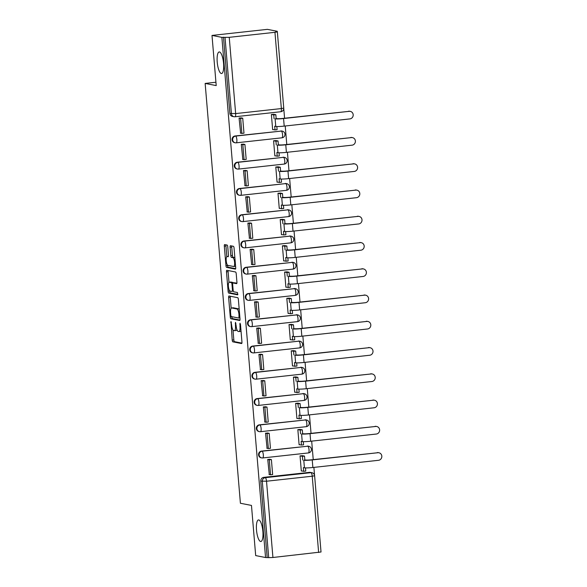 <?xml version="1.0" encoding="UTF-8"?>
<svg xmlns="http://www.w3.org/2000/svg" width="587" height="587" viewBox="0 0 587 587"><rect width="100%" height="100%" fill="white"/><g stroke="black" fill="none" stroke-linecap="round" stroke-linejoin="round"><path stroke-width="0.88" d="M230.977 321.441L232.21 340.086A1.666 0.477 -96.3 0 0 232.834 341.832L241.602 343.549A1.666 0.477 -96.3 0 0 241.639 343.549A1.666 0.477 -96.3 0 0 241.947 341.994L240.472 324.435L240.002 323.21L239.98 326.577A5.327 1.519 -96.3 0 1 239.004 331.567A5.327 1.519 -96.3 0 1 238.865 331.56L238.139 331.413A5.327 1.519 -96.3 0 1 236.135 325.822L235.475 322.322L235.453 325.69A5.327 1.519 -96.3 0 1 234.477 330.679A5.327 1.519 -96.3 0 1 234.338 330.672L233.611 330.525A5.327 1.519 -96.3 0 1 231.608 324.934L230.977 321.441M221.299 73.507A10.852 3.096 -96.3 0 0 221.578 73.522A10.852 3.096 -96.3 0 0 223.522 62.875A10.852 3.096 -96.3 0 0 219.487 51.964A10.852 3.096 -96.3 0 0 219.208 51.95A10.852 3.096 -96.3 0 0 217.263 62.596A10.852 3.096 -96.3 0 0 221.299 73.507M260.591 541.485A10.852 3.096 -96.3 0 0 260.87 541.5A10.852 3.096 -96.3 0 0 262.822 530.853A10.852 3.096 -96.3 0 0 258.786 519.943A10.852 3.096 -96.3 0 0 258.507 519.928A10.852 3.096 -96.3 0 0 256.556 530.575A10.852 3.096 -96.3 0 0 260.591 541.485M227.756 246.819A1.666 0.477 -96.3 0 0 227.125 245.072L224.667 244.588A1.666 0.477 -96.3 0 0 224.63 244.588A1.666 0.477 -96.3 0 0 224.322 246.151L225.958 265.647A1.666 0.477 -96.3 0 0 226.582 267.393L235.35 269.11A1.666 0.477 -96.3 0 0 235.394 269.11A1.666 0.477 -96.3 0 0 235.695 267.555L234.059 248.059A1.666 0.477 -96.3 0 0 233.435 246.313L230.464 245.726A1.666 0.477 -96.3 0 0 230.42 245.726A1.666 0.477 -96.3 0 0 230.119 247.281L230.816 255.631A1.666 0.477 -96.3 0 0 231.439 257.377L232.914 257.664A4.454 1.269 -96.3 0 1 234.573 262.147A4.454 1.269 -96.3 0 1 233.773 266.513A4.454 1.269 -96.3 0 1 233.655 266.505L227.888 265.375A4.454 1.269 -96.3 0 1 226.23 260.899A4.454 1.269 -96.3 0 1 227.03 256.526A4.454 1.269 -96.3 0 1 227.147 256.534L228.108 256.724A1.666 0.477 -96.3 0 0 228.152 256.724A1.666 0.477 -96.3 0 0 228.453 255.169L227.756 246.819M265.551 557.525L255.683 555.588L251.471 505.429L240.406 503.257L205.149 83.427L216.214 85.592L212.002 35.425L221.871 37.363L265.551 557.525L268.707 557.65L262.301 481.391A3.39 3.236 -78.9 0 1 265.251 477.671L310.956 472.66A3.39 3.236 -78.9 0 1 311.888 472.696L310.354 472.396A3.39 3.236 101.1 0 0 309.415 472.359L310.956 472.66A3.39 0.969 -96.3 0 1 312.233 476.218L266.52 481.23L272.926 557.489L268.707 557.65M228.981 295.98A1.666 0.477 -96.3 0 0 228.945 295.98A1.666 0.477 -96.3 0 0 228.637 297.536L230.273 317.031A1.666 0.477 -96.3 0 0 230.896 318.785L239.665 320.502A1.666 0.477 -96.3 0 0 239.709 320.502A1.666 0.477 -96.3 0 0 240.01 318.946L238.373 299.443A1.666 0.477 -96.3 0 0 237.75 297.697L228.981 295.98M229.708 290.844L228.116 291.343L226.479 271.84A1.666 0.477 -96.3 0 1 226.787 270.284A1.666 0.477 -96.3 0 1 226.824 270.284L235.592 272.001A1.666 0.477 -96.3 0 1 236.216 273.747L236.921 282.098A1.666 0.477 -96.3 0 1 236.612 283.653A1.666 0.477 -96.3 0 1 236.568 283.653L233.017 282.956A1.666 0.477 -96.3 0 0 232.973 282.956A1.666 0.477 -96.3 0 0 232.665 284.512L233.134 290.051A1.666 0.477 -96.3 0 0 233.758 291.798L237.456 292.524L237.684 294.835M237.654 294.835L228.739 293.089A1.666 0.477 -96.3 0 1 228.116 291.343M212.002 35.425L267.401 29.35L277.269 31.287L277.313 31.801M314.559 475.331L313.891 467.391M313.238 459.621L311.682 441.131M311.037 433.36L309.481 414.87M308.828 407.099L307.272 388.609M306.619 380.838L305.071 362.348M304.418 354.577L302.863 336.087M302.21 328.316L300.661 309.826M300.008 302.056L298.453 283.565M297.8 275.795L296.252 257.304M295.599 249.534L294.043 231.043M293.39 223.273L291.842 204.782M291.189 197.012L289.633 178.521M288.98 170.751L287.432 152.26M286.779 144.49L285.223 126M284.57 118.229L283.756 108.507M221.871 37.363L229.246 37.326L274.951 32.314L277.343 31.83L275.655 31.463L277.269 31.287M267.166 557.349L260.76 481.091A3.39 3.236 -78.9 0 1 263.71 477.37L309.415 472.359M318.631 552.477L312.233 476.218L314.617 475.741L321.023 552L272.926 557.489M302.481 455.703L300.045 455.886L301.322 471.038L301.916 470.972M270.181 459.35L267.745 459.43L269.286 474.553M267.98 433.089L265.537 433.169L267.085 448.292M300.273 429.442L297.844 429.625L299.113 444.777L299.708 444.711M265.772 406.828L263.336 406.908L264.876 422.031M298.064 403.181L295.635 403.364L296.912 418.516L297.506 418.45M263.57 380.567L261.127 380.647L262.675 395.77M295.863 376.92L293.434 377.103L294.703 392.255L295.298 392.189M261.362 354.306L258.926 354.387L260.467 369.509M293.654 350.659L291.225 350.843L292.502 365.995L293.096 365.928M259.161 328.045L256.717 328.126L258.265 343.248M291.453 324.398L289.024 324.582L290.294 339.734L290.888 339.668M256.952 301.784L254.516 301.865L256.057 316.987M289.244 298.137L286.816 298.321L288.092 313.473L288.679 313.407M254.751 275.523L252.307 275.604L253.855 290.726M287.043 271.876L284.614 272.06L285.884 287.212L286.478 287.146M252.542 249.262L250.106 249.343L251.647 264.466M284.834 245.615L282.406 245.799L283.675 260.951L284.269 260.885M250.341 223.001L247.897 223.082L249.446 238.205M282.633 219.355L280.204 219.538L281.474 234.69L282.068 234.624M248.132 196.74L245.696 196.821L247.237 211.944M280.425 193.094L277.996 193.277L279.265 208.429L279.86 208.363M245.924 170.479L243.488 170.56L245.028 185.683M278.223 166.833L275.787 167.016L277.064 182.168L277.658 182.102M243.722 144.219L241.286 144.299L242.827 159.422M276.015 140.572L273.586 140.755L274.855 155.907L275.45 155.841M241.514 117.958L239.078 118.038L240.619 133.161M273.813 114.318L271.377 114.494L272.654 129.646L273.248 129.58M235.042 135.979L235.585 136.089A3.39 0.969 83.7 0 1 236.862 139.647A3.39 0.969 83.7 0 1 236.238 142.824A3.39 0.969 83.7 0 1 236.157 142.824A3.39 3.236 -78.9 0 1 235.218 142.78L234.675 142.678A3.39 3.236 101.1 0 1 235.042 135.979L281.298 131.077A3.39 3.236 -78.9 0 1 282.23 131.114L281.687 131.004A3.39 3.236 101.1 0 0 280.747 130.967M237.251 162.239L237.794 162.35A3.39 0.969 83.7 0 1 239.07 165.908A3.39 0.969 83.7 0 1 238.447 169.085A3.39 0.969 83.7 0 1 238.359 169.085A3.39 3.236 -78.9 0 1 237.427 169.041L236.877 168.939A3.39 3.236 101.1 0 1 237.251 162.239L283.499 157.338A3.39 3.236 -78.9 0 1 284.438 157.375L283.888 157.265A3.39 3.236 101.1 0 0 282.956 157.228M239.452 188.5L240.002 188.61A3.39 0.969 83.7 0 1 241.272 192.169A3.39 0.969 83.7 0 1 240.648 195.346A3.39 0.969 83.7 0 1 240.567 195.346A3.39 3.236 -78.9 0 1 239.628 195.302L239.085 195.2A3.39 3.236 101.1 0 1 239.452 188.5L285.708 183.599A3.39 3.236 -78.9 0 1 286.639 183.636L286.096 183.526A3.39 3.236 101.1 0 0 285.165 183.489M241.661 214.761L242.204 214.871A3.39 0.969 83.7 0 1 243.48 218.43A3.39 0.969 83.7 0 1 242.857 221.607A3.39 0.969 83.7 0 1 242.769 221.607A3.39 3.236 -78.9 0 1 241.837 221.563L241.286 221.46A3.39 3.236 101.1 0 1 241.661 214.761L287.909 209.852A3.39 3.236 -78.9 0 1 288.848 209.897L288.298 209.786A3.39 3.236 101.1 0 0 287.366 209.75M243.862 241.022L244.412 241.132A3.39 0.969 83.7 0 1 245.682 244.691A3.39 0.969 83.7 0 1 245.065 247.868A3.39 0.969 83.7 0 1 244.977 247.868A3.39 3.236 -78.9 0 1 244.038 247.824L243.495 247.721A3.39 3.236 101.1 0 1 243.862 241.022L290.117 236.113A3.39 3.236 -78.9 0 1 291.049 236.157L290.506 236.047A3.39 3.236 101.1 0 0 289.574 236.011M246.07 267.283L246.613 267.393A3.39 0.969 83.7 0 1 247.89 270.952A3.39 0.969 83.7 0 1 247.266 274.129A3.39 0.969 83.7 0 1 247.178 274.122A3.39 3.236 -78.9 0 1 246.247 274.085L245.696 273.982A3.39 3.236 101.1 0 1 246.07 267.283L292.319 262.374A3.39 3.236 -78.9 0 1 293.258 262.418L292.715 262.308A3.39 3.236 101.1 0 0 291.776 262.272M248.272 293.544L248.822 293.654A3.39 0.969 83.7 0 1 250.091 297.213A3.39 0.969 83.7 0 1 249.475 300.39A3.39 0.969 83.7 0 1 249.387 300.383A3.39 3.236 -78.9 0 1 248.448 300.346L247.905 300.243A3.39 3.236 101.1 0 1 248.272 293.544L294.527 288.635A3.39 3.236 -78.9 0 1 295.459 288.679L294.916 288.569A3.39 3.236 101.1 0 0 293.984 288.533M250.48 319.805L251.023 319.915A3.39 0.969 83.7 0 1 252.3 323.474A3.39 0.969 83.7 0 1 251.676 326.651A3.39 0.969 83.7 0 1 251.588 326.643A3.39 3.236 -78.9 0 1 250.656 326.607L250.106 326.504A3.39 3.236 101.1 0 1 250.48 319.805L296.736 314.896A3.39 3.236 -78.9 0 1 297.668 314.94L297.125 314.83A3.39 3.236 101.1 0 0 296.186 314.793M252.681 346.066L253.232 346.176A3.39 0.969 83.7 0 1 254.501 349.735A3.39 0.969 83.7 0 1 253.885 352.912A3.39 0.969 83.7 0 1 253.797 352.904A3.39 3.236 -78.9 0 1 252.858 352.868L252.315 352.765A3.39 3.236 101.1 0 1 252.681 346.066L298.937 341.157A3.39 3.236 -78.9 0 1 299.869 341.201L299.326 341.091A3.39 3.236 101.1 0 0 298.394 341.054M254.89 372.327L255.433 372.437A3.39 0.969 83.7 0 1 256.71 375.996A3.39 0.969 83.7 0 1 256.086 379.173A3.39 0.969 83.7 0 1 255.998 379.165A3.39 3.236 -78.9 0 1 255.066 379.129L254.523 379.019A3.39 3.236 101.1 0 1 254.89 372.327L301.146 367.418A3.39 3.236 -78.9 0 1 302.078 367.462L301.535 367.352A3.39 3.236 101.1 0 0 300.595 367.315M257.091 398.588L257.642 398.698A3.39 0.969 83.7 0 1 258.918 402.256A3.39 0.969 83.7 0 1 258.295 405.434A3.39 0.969 83.7 0 1 258.207 405.426A3.39 3.236 -78.9 0 1 257.267 405.39L256.724 405.279A3.39 3.236 101.1 0 1 257.091 398.588L303.347 393.679A3.39 3.236 -78.9 0 1 304.286 393.723L303.736 393.613A3.39 3.236 101.1 0 0 302.804 393.576M259.3 424.849L259.843 424.959A3.39 0.969 83.7 0 1 261.12 428.517A3.39 0.969 83.7 0 1 260.496 431.694A3.39 0.969 83.7 0 1 260.408 431.687A3.39 3.236 -78.9 0 1 259.476 431.65L258.933 431.54A3.39 3.236 101.1 0 1 259.3 424.849L305.556 419.94A3.39 3.236 -78.9 0 1 306.487 419.984L305.944 419.874A3.39 3.236 101.1 0 0 305.005 419.837M261.508 451.109L262.051 451.22A3.39 0.969 83.7 0 1 263.328 454.778A3.39 0.969 83.7 0 1 262.705 457.955A3.39 0.969 83.7 0 1 262.616 457.948A3.39 3.236 -78.9 0 1 261.685 457.911L261.134 457.801A3.39 3.236 101.1 0 1 261.508 451.109L307.757 446.201A3.39 3.236 -78.9 0 1 308.696 446.245L308.146 446.135A3.39 3.236 101.1 0 0 307.214 446.098M205.149 83.427L215.935 82.239M223.486 37.186L229.891 113.445A3.39 3.236 101.1 0 0 232.467 116.417L234.008 116.718A3.39 3.236 -78.9 0 1 231.425 113.746L225.026 37.487M235.952 330.496A5.327 1.519 -96.3 0 0 236.091 330.496A5.327 1.519 -96.3 0 0 236.847 329.476M240.487 331.384A5.327 1.519 -96.3 0 0 240.619 331.384A5.327 1.519 -96.3 0 0 241.037 331.112M232.995 330.026L233.824 339.91A1.666 0.477 -96.3 0 0 234.448 341.656L241.903 343.116M231.872 316.701L231.887 316.855A1.666 0.477 -96.3 0 0 232.518 318.602L239.973 320.069M230.295 296.237A1.666 0.477 -96.3 0 0 230.251 297.36L231.168 308.241M230.801 315.351L231.241 316.576L238.96 318.081L238.975 314.595A5.327 1.519 -96.3 0 0 236.972 309.004L231.718 307.97A5.327 1.519 -96.3 0 0 231.579 307.97A5.327 1.519 -96.3 0 0 230.603 312.952L230.801 315.351M239.203 309.32A5.327 1.519 -96.3 0 0 238.586 308.828L236.972 309.004M233.061 307.823A5.327 1.519 -96.3 0 1 233.193 307.786A5.327 1.519 -96.3 0 1 233.333 307.793L238.586 308.828M228.989 282.325L228.094 271.664L226.479 271.84M228.138 270.541A1.666 0.477 -96.3 0 0 228.094 271.664M236.877 283.22L234.631 282.78A1.666 0.477 -96.3 0 0 234.587 282.78A1.666 0.477 -96.3 0 0 234.543 282.787M237.889 294.388L230.361 292.913L228.739 293.089M229.326 282.23A4.454 1.269 -96.3 0 0 229.216 282.23A4.454 1.269 -96.3 0 0 228.416 286.595A4.454 1.269 -96.3 0 0 230.067 291.071L232.1 291.475A1.666 0.477 -96.3 0 0 232.144 291.475A1.666 0.477 -96.3 0 0 232.452 289.912L231.982 284.379A1.666 0.477 -96.3 0 0 231.359 282.633L229.326 282.23L230.94 282.053A4.454 1.269 -96.3 0 0 230.83 282.053A4.454 1.269 -96.3 0 0 230.72 282.083M233.325 282.912A1.666 0.477 -96.3 0 0 232.973 282.457L231.359 282.633M230.94 282.053L232.973 282.457M229.73 291.167A1.666 0.477 -96.3 0 0 230.361 292.913M234.866 257.693A4.454 1.269 -96.3 0 0 234.529 257.488L232.914 257.664M231.77 245.982A1.666 0.477 -96.3 0 0 231.733 247.105L232.43 255.448A1.666 0.477 -96.3 0 0 233.054 257.201L234.529 257.488M227.551 265.17L227.573 265.471A1.666 0.477 -96.3 0 0 228.196 267.217L235.658 268.677M225.98 244.845A1.666 0.477 -96.3 0 0 225.936 245.975L226.831 256.614M377.243 452.599A3.816 3.639 -78.9 0 1 378.292 452.643L378.938 452.768A3.816 3.639 101.1 0 0 377.889 452.724L312.233 459.922A6.78 0.58 175.2 0 1 303.787 460.245L305.886 460.017A4.579 0.389 -4.8 0 0 311.587 459.797L377.889 452.724M305.504 467.912L305.768 471.082L303.67 471.317L303.362 467.612L304.426 467.817A6.78 0.58 175.2 0 0 312.871 467.501L378.527 460.296A3.816 3.639 101.1 0 0 378.938 452.768M302.202 455.651L304.514 456.099L302.415 456.334L302.723 460.039M304.514 456.099L304.822 459.804M269.572 459.232L271.392 459.584L269.294 459.812L270.548 474.795L269.007 474.494M269.294 459.812L267.753 459.511M271.392 459.584L272.647 474.567L270.548 474.795M303.67 471.317L301.307 470.855M302.415 456.334L300.096 455.879M375.034 426.338A3.816 3.639 -78.9 0 1 376.091 426.382L376.737 426.507A3.816 3.639 101.1 0 0 375.68 426.463L310.031 433.668A6.78 0.58 175.2 0 1 301.586 433.984L303.684 433.756A4.579 0.389 -4.8 0 0 309.386 433.536L375.68 426.463M303.296 441.651L303.567 444.821L301.461 445.056L301.153 441.351L302.217 441.563A6.78 0.58 175.2 0 0 310.662 441.241L376.318 434.035A3.816 3.639 101.1 0 0 376.737 426.507M299.994 429.391L302.305 429.845L300.206 430.073L300.515 433.778M302.305 429.845L302.621 433.544M267.371 432.971L269.184 433.323L267.085 433.551L268.34 448.534L266.806 448.233M267.085 433.551L265.544 433.25M269.184 433.323L270.446 448.307L268.34 448.534M301.461 445.056L299.099 444.594M300.206 430.073L297.895 429.618M372.833 400.077A3.816 3.639 -78.9 0 1 373.882 400.121L374.528 400.246A3.816 3.639 101.1 0 0 373.479 400.202L307.823 407.407A6.78 0.58 175.2 0 1 299.377 407.723L301.476 407.495A4.579 0.389 -4.8 0 0 307.177 407.275L373.479 400.202M301.094 415.391L301.358 418.56L299.26 418.795L298.952 415.09L300.016 415.303A6.78 0.58 175.2 0 0 308.461 414.98L374.117 407.774A3.816 3.639 101.1 0 0 374.528 400.246M297.792 403.13L300.104 403.585L297.998 403.812L298.313 407.517M300.104 403.585L300.412 407.283M265.163 406.71L266.982 407.062L264.876 407.29L266.138 422.273L264.598 421.972M264.876 407.29L263.343 406.989M266.982 407.062L268.237 422.046L266.138 422.273M299.26 418.795L296.897 418.333M297.998 403.812L295.687 403.357M370.624 373.816A3.816 3.639 -78.9 0 1 371.681 373.86L372.327 373.985A3.816 3.639 101.1 0 0 371.27 373.941L305.622 381.146A6.78 0.58 175.2 0 1 297.176 381.462L299.275 381.234A4.579 0.389 -4.8 0 0 304.976 381.014L371.27 373.941M298.886 389.13L299.157 392.299L297.051 392.534L296.743 388.829L297.807 389.042A6.78 0.58 175.2 0 0 306.253 388.719L371.909 381.513A3.816 3.639 101.1 0 0 372.327 373.985M295.584 376.869L297.895 377.324L295.797 377.551L296.105 381.257M297.895 377.324L298.203 381.022M262.961 380.449L264.774 380.802L262.675 381.029L263.93 396.012L262.396 395.711M262.675 381.029L261.134 380.728M264.774 380.802L266.036 395.785L263.93 396.012M297.051 392.534L294.689 392.072M295.797 377.551L293.485 377.096M368.423 347.555A3.816 3.639 -78.9 0 1 369.472 347.599L370.118 347.724A3.816 3.639 101.1 0 0 369.069 347.68L303.413 354.886A6.78 0.58 175.2 0 1 294.968 355.201L297.066 354.974A4.579 0.389 -4.8 0 0 302.767 354.753L369.069 347.68M296.684 362.869L296.949 366.039L294.85 366.273L294.535 362.568L295.606 362.781A6.78 0.58 175.2 0 0 304.051 362.458L369.7 355.252A3.816 3.639 101.1 0 0 370.118 347.724M293.383 350.608L295.694 351.063L293.588 351.29L293.904 354.996M295.694 351.063L296.002 354.761M260.753 354.188L262.572 354.541L260.467 354.775L261.729 369.751L260.188 369.45M260.467 354.775L258.933 354.467M262.572 354.541L263.827 369.524L261.729 369.751M294.85 366.273L292.487 365.811M293.588 351.29L291.277 350.835M366.215 321.294A3.816 3.639 -78.9 0 1 367.271 321.338L367.917 321.463A3.816 3.639 101.1 0 0 366.86 321.419L301.204 328.625A6.78 0.58 175.2 0 1 292.766 328.94L294.865 328.713A4.579 0.389 -4.8 0 0 300.566 328.493L366.86 321.419M294.476 336.608L294.74 339.778L292.642 340.012L292.333 336.307L293.397 336.52A6.78 0.58 175.2 0 0 301.843 336.197L367.499 328.991A3.816 3.639 101.1 0 0 367.917 321.463M291.174 324.347L293.485 324.802L291.387 325.029L291.695 328.735M293.485 324.802L293.793 328.5M258.551 327.928L260.364 328.28L258.265 328.515L259.52 343.49L257.987 343.19M258.265 328.515L256.724 328.206M260.364 328.28L261.619 343.263L259.52 343.49M292.642 340.012L290.279 339.55M291.387 325.029L289.075 324.574M364.013 295.034A3.816 3.639 -78.9 0 1 365.063 295.078L365.708 295.202A3.816 3.639 101.1 0 0 364.659 295.158L299.003 302.364A6.78 0.58 175.2 0 1 290.558 302.679L292.656 302.452A4.579 0.389 -4.8 0 0 298.357 302.232L364.659 295.158M292.275 310.347L292.539 313.517L290.44 313.752L290.125 310.046L291.196 310.259A6.78 0.58 175.2 0 0 299.641 309.936L365.29 302.731A3.816 3.639 101.1 0 0 365.708 295.202M288.965 298.086L291.277 298.541L289.178 298.768L289.494 302.474M291.277 298.541L291.592 302.239M256.343 301.667L258.155 302.019L256.057 302.254L257.319 317.229L255.778 316.929M256.057 302.254L254.523 301.953M258.155 302.019L259.417 317.002L257.319 317.229M290.44 313.752L288.07 313.289M289.178 298.768L286.867 298.313M361.805 268.773A3.816 3.639 -78.9 0 1 362.861 268.817L363.5 268.941A3.816 3.639 101.1 0 0 362.45 268.897L296.795 276.103A6.78 0.58 175.2 0 1 288.356 276.418L290.455 276.191A4.579 0.389 -4.8 0 0 296.149 275.971L362.45 268.897M290.066 284.086L290.33 287.263L288.232 287.491L287.923 283.785L288.987 283.998A6.78 0.58 175.2 0 0 297.433 283.675L363.089 276.47A3.816 3.639 101.1 0 0 363.5 268.941M286.764 271.825L289.075 272.28L286.977 272.507L287.285 276.213M289.075 272.28L289.384 275.978M254.142 275.406L255.954 275.758L253.855 275.993L255.11 290.969L253.577 290.668M253.855 275.993L252.315 275.692M255.954 275.758L257.209 290.741L255.11 290.969M288.232 287.491L285.869 287.028M286.977 272.507L284.666 272.052M359.604 242.512A3.816 3.639 -78.9 0 1 360.653 242.556L361.298 242.68A3.816 3.639 101.1 0 0 360.249 242.636L294.593 249.842A6.78 0.58 175.2 0 1 286.148 250.157L288.246 249.93A4.579 0.389 -4.8 0 0 293.948 249.71L360.249 242.636M287.865 257.825L288.129 261.002L286.03 261.23L285.715 257.524L286.786 257.737A6.78 0.58 175.2 0 0 295.232 257.414L360.88 250.209A3.816 3.639 101.1 0 0 361.298 242.68M284.556 245.564L286.867 246.019L284.768 246.247L285.084 249.952M286.867 246.019L287.182 249.717M251.933 249.145L253.745 249.497L251.647 249.732L252.909 264.708L251.368 264.407M251.647 249.732L250.113 249.431M253.745 249.497L255.007 264.48L252.909 264.708M286.03 261.23L283.66 260.767M284.768 246.247L282.457 245.792M357.395 216.251A3.816 3.639 -78.9 0 1 358.452 216.295L359.09 216.42A3.816 3.639 101.1 0 0 358.041 216.376L292.385 223.581A6.78 0.58 175.2 0 1 283.939 223.896L286.045 223.669A4.579 0.389 -4.8 0 0 291.739 223.456L358.041 216.376M285.656 231.564L285.92 234.741L283.822 234.969L283.514 231.263L284.578 231.476A6.78 0.58 175.2 0 0 293.023 231.153L358.679 223.955A3.816 3.639 101.1 0 0 359.09 216.42M282.354 219.303L284.666 219.758L282.567 219.986L282.875 223.691M284.666 219.758L284.974 223.456M249.724 222.884L251.544 223.236L249.446 223.471L250.7 238.454L249.167 238.146M249.446 223.471L247.905 223.17M251.544 223.236L252.799 238.219L250.7 238.454M283.822 234.969L281.459 234.507M282.567 219.986L280.256 219.531M355.194 189.99A3.816 3.639 -78.9 0 1 356.243 190.034L356.889 190.159A3.816 3.639 101.1 0 0 355.839 190.115L290.183 197.32A6.78 0.58 175.2 0 1 281.738 197.636L283.837 197.408A4.579 0.389 -4.8 0 0 289.538 197.195L355.839 190.115M283.448 205.303L283.719 208.48L281.621 208.708L281.305 205.002L282.376 205.215A6.78 0.58 175.2 0 0 290.814 204.892L356.47 197.694A3.816 3.639 101.1 0 0 356.889 190.159M280.146 193.042L282.457 193.497L280.359 193.725L280.674 197.43M282.457 193.497L282.773 197.195M247.523 196.623L249.336 196.975L247.237 197.21L248.499 212.193L246.958 211.885M247.237 197.21L245.704 196.909M249.336 196.975L250.598 211.958L248.499 212.193M281.621 208.708L279.251 208.246M280.359 193.725L278.047 193.27M352.985 163.729A3.816 3.639 -78.9 0 1 354.034 163.773L354.68 163.898A3.816 3.639 101.1 0 0 353.631 163.854L287.975 171.059A6.78 0.58 175.2 0 1 279.529 171.375L281.635 171.147A4.579 0.389 -4.8 0 0 287.329 170.934L353.631 163.854M281.246 179.042L281.511 182.219L279.412 182.447L279.104 178.742L280.168 178.954A6.78 0.58 175.2 0 0 288.613 178.631L354.269 171.433A3.816 3.639 101.1 0 0 354.68 163.898M277.945 166.781L280.256 167.236L278.157 167.464L278.465 171.169M280.256 167.236L280.564 170.942M245.315 170.362L247.134 170.714L245.036 170.949L246.291 185.932L244.757 185.624M245.036 170.949L243.495 170.648M247.134 170.714L248.389 185.697L246.291 185.932M279.412 182.447L277.049 181.985M278.157 167.464L275.846 167.009M350.784 137.468A3.816 3.639 -78.9 0 1 351.833 137.512L352.479 137.637A3.816 3.639 101.1 0 0 351.422 137.593L285.774 144.798A6.78 0.58 175.2 0 1 277.328 145.114L279.427 144.886A4.579 0.389 -4.8 0 0 285.128 144.673L351.422 137.593M279.038 152.781L279.309 155.959L277.211 156.186L276.895 152.481L277.967 152.693A6.78 0.58 175.2 0 0 286.405 152.371L352.061 145.172A3.816 3.639 101.1 0 0 352.479 137.637M275.736 140.52L278.047 140.975L275.949 141.203L276.257 144.908M278.047 140.975L278.363 144.681M243.113 144.101L244.926 144.453L242.827 144.688L244.089 159.671L242.548 159.37M242.827 144.688L241.294 144.387M244.926 144.453L246.188 159.437L244.089 159.671M277.211 156.186L274.841 155.724M275.949 141.203L273.637 140.748M348.575 111.207A3.816 3.639 -78.9 0 1 349.625 111.251L350.27 111.376A3.816 3.639 101.1 0 0 349.221 111.332L283.565 118.537A6.78 0.58 175.2 0 1 275.12 118.853L277.218 118.625A4.579 0.389 -4.8 0 0 282.919 118.413L349.221 111.332M276.837 126.521L277.101 129.698L275.002 129.925L274.694 126.22L275.758 126.432A6.78 0.58 175.2 0 0 284.203 126.11L349.859 118.912A3.816 3.639 101.1 0 0 350.27 111.376M273.535 114.26L275.846 114.714L273.747 114.942L274.056 118.647M275.846 114.714L276.154 118.42M240.905 117.84L242.725 118.192L240.626 118.427L241.881 133.41L240.34 133.11M240.626 118.427L239.085 118.126M242.725 118.192L243.979 133.176L241.881 133.41M275.002 129.925L272.639 129.463M273.747 114.942L271.436 114.487M231.395 322.454L230.735 322.527M240.45 324.229L239.79 324.303M235.923 323.342L235.262 323.415M229.246 37.326L235.651 113.585L281.356 108.566L274.951 32.314M263.71 477.37L265.251 477.671A3.39 0.969 -96.3 0 1 266.52 481.23L260.76 481.091M281.863 137.806A3.39 0.969 -96.3 0 0 281.951 137.813L236.238 142.824A3.39 3.39 0 0 1 235.218 142.78A3.39 3.236 -78.9 0 1 235.585 136.089L281.298 131.077A3.39 0.969 83.7 0 1 282.574 134.636A3.39 0.969 -96.3 0 1 281.951 137.813A3.39 3.39 0 0 0 282.23 131.114M284.064 164.066A3.39 0.969 -96.3 0 0 284.152 164.074L238.447 169.085A3.39 3.39 0 0 1 237.427 169.041A3.39 3.236 -78.9 0 1 237.794 162.35L283.499 157.338A3.39 0.969 83.7 0 1 284.776 160.897A3.39 0.969 -96.3 0 1 284.152 164.074A3.39 3.39 0 0 0 284.438 157.375M286.273 190.327A3.39 0.969 -96.3 0 0 286.361 190.335L240.648 195.346A3.39 3.39 0 0 1 239.628 195.302A3.39 3.236 -78.9 0 1 240.002 188.61L285.708 183.599A3.39 0.969 83.7 0 1 286.984 187.158A3.39 0.969 -96.3 0 1 286.361 190.335A3.39 3.39 0 0 0 286.639 183.636M288.474 216.588A3.39 0.969 -96.3 0 0 288.562 216.596L242.857 221.607A3.39 3.39 0 0 1 241.837 221.563A3.39 3.236 -78.9 0 1 242.204 214.871L287.909 209.852A3.39 0.969 83.7 0 1 289.186 213.419A3.39 0.969 -96.3 0 1 288.562 216.596A3.39 3.39 0 0 0 288.848 209.897M290.682 242.849A3.39 0.969 -96.3 0 0 290.77 242.857L245.065 247.868A3.39 3.39 0 0 1 244.038 247.824A3.39 3.236 -78.9 0 1 244.412 241.132L290.117 236.113A3.39 0.969 83.7 0 1 291.394 239.679A3.39 0.969 -96.3 0 1 290.77 242.857A3.39 3.39 0 0 0 291.049 236.157M292.891 269.11A3.39 0.969 -96.3 0 0 292.972 269.117L247.266 274.129A3.39 3.39 0 0 1 246.247 274.085A3.39 3.236 -78.9 0 1 246.613 267.393L292.319 262.374A3.39 0.969 83.7 0 1 293.595 265.94A3.39 0.969 -96.3 0 1 292.972 269.117A3.39 3.39 0 0 0 293.258 262.418M295.092 295.371A3.39 0.969 -96.3 0 0 295.18 295.378L249.475 300.39A3.39 3.39 0 0 1 248.448 300.346A3.39 3.236 -78.9 0 1 248.822 293.654L294.527 288.635A3.39 0.969 83.7 0 1 295.804 292.201A3.39 0.969 -96.3 0 1 295.18 295.378A3.39 3.39 0 0 0 295.459 288.679M297.301 321.632A3.39 0.969 -96.3 0 0 297.382 321.639L251.676 326.651A3.39 3.39 0 0 1 250.656 326.607A3.39 3.236 -78.9 0 1 251.023 319.915L296.736 314.896A3.39 0.969 83.7 0 1 298.005 318.462A3.39 0.969 -96.3 0 1 297.382 321.639A3.39 3.39 0 0 0 297.668 314.94M299.502 347.893A3.39 0.969 -96.3 0 0 299.59 347.9L253.885 352.912A3.39 3.39 0 0 1 252.858 352.868A3.39 3.236 -78.9 0 1 253.232 346.176L298.937 341.157A3.39 0.969 83.7 0 1 300.214 344.723A3.39 0.969 -96.3 0 1 299.59 347.9A3.39 3.39 0 0 0 299.869 341.201M301.711 374.154A3.39 0.969 -96.3 0 0 301.799 374.161L256.086 379.173A3.39 3.39 0 0 1 255.066 379.129A3.39 3.236 -78.9 0 1 255.433 372.437L301.146 367.418A3.39 0.969 83.7 0 1 302.415 370.984A3.39 0.969 -96.3 0 1 301.799 374.161A3.39 3.39 0 0 0 302.078 367.462M303.912 400.415A3.39 0.969 -96.3 0 0 304 400.422L258.295 405.434A3.39 3.39 0 0 1 257.267 405.39A3.39 3.236 -78.9 0 1 257.642 398.698L303.347 393.679A3.39 0.969 83.7 0 1 304.624 397.245A3.39 0.969 -96.3 0 1 304 400.422A3.39 3.39 0 0 0 304.286 393.723M306.12 426.676A3.39 0.969 -96.3 0 0 306.209 426.676L260.496 431.694A3.39 3.39 0 0 1 259.476 431.65A3.39 3.236 -78.9 0 1 259.843 424.959L305.556 419.94A3.39 0.969 83.7 0 1 306.825 423.506A3.39 0.969 -96.3 0 1 306.209 426.676A3.39 3.39 0 0 0 306.487 419.984M308.322 452.937A3.39 0.969 -96.3 0 0 308.41 452.937L262.705 457.955A3.39 3.39 0 0 1 261.685 457.911A3.39 3.236 -78.9 0 1 262.051 451.22L307.757 446.201A3.39 0.969 83.7 0 1 309.033 449.767A3.39 0.969 -96.3 0 1 308.41 452.937A3.39 3.39 0 0 0 308.696 446.245M229.891 113.445L235.651 113.585A3.39 0.969 83.7 0 1 235.027 116.762A3.39 0.969 83.7 0 1 234.939 116.754A3.39 3.236 -78.9 0 1 234.008 116.718A3.39 3.39 0 0 0 235.027 116.762L280.733 111.743A3.39 0.969 83.7 0 1 280.652 111.743M283.748 108.089L281.356 108.566A3.39 0.969 83.7 0 1 280.733 111.743A3.39 3.39 0 0 0 283.748 108.089L277.343 31.83M236.121 325.616L235.453 325.69M240.648 326.504L239.98 326.577M234.448 341.656L232.834 341.832M233.824 339.91L232.21 340.086M232.518 318.602L230.896 318.785M231.887 316.855L230.273 317.031M230.251 297.36L228.637 297.536M239.841 316.921L239.18 316.995M239.643 314.522L238.975 314.595M233.333 307.793L231.718 307.97M234.631 282.78L233.017 282.956M233.112 289.839L232.452 289.912M232.65 284.306L231.982 284.379M228.387 256.402L227.147 256.534M233.054 257.201L231.439 257.377M232.43 255.448L230.816 255.631M231.733 247.105L230.119 247.281M228.196 267.217L226.582 267.393M227.573 265.471L225.958 265.647M225.936 245.975L224.322 246.151M304.426 467.817L303.787 460.245M312.871 467.501L312.233 459.922M302.217 441.563L301.586 433.984M310.662 441.241L310.031 433.668M300.016 415.303L299.377 407.723M308.461 414.98L307.823 407.407M297.807 389.042L297.176 381.462M306.253 388.719L305.622 381.146M295.606 362.781L294.968 355.201M304.051 362.458L303.413 354.886M293.397 336.52L292.766 328.94M301.843 336.197L301.204 328.625M291.196 310.259L290.558 302.679M299.641 309.936L299.003 302.364M288.987 283.998L288.356 276.418M297.433 283.675L296.795 276.103M286.786 257.737L286.148 250.157M295.232 257.414L294.593 249.842M284.578 231.476L283.939 223.896M293.023 231.153L292.385 223.581M282.376 205.215L281.738 197.636M290.814 204.892L290.183 197.32M280.168 178.954L279.529 171.375M288.613 178.631L287.975 171.059M277.967 152.693L277.328 145.114M286.405 152.371L285.774 144.798M275.758 126.432L275.12 118.853M284.203 126.11L283.565 118.537M314.617 475.741A3.39 3.39 0 0 0 311.888 472.696M236.091 330.496L234.477 330.679M240.619 331.384L239.004 331.567M233.193 307.786L231.579 307.97M234.587 282.78L232.973 282.956M230.83 282.053L229.216 282.23M228.394 256.38L227.03 256.526M235.387 266.337L233.773 266.513"/></g></svg>
